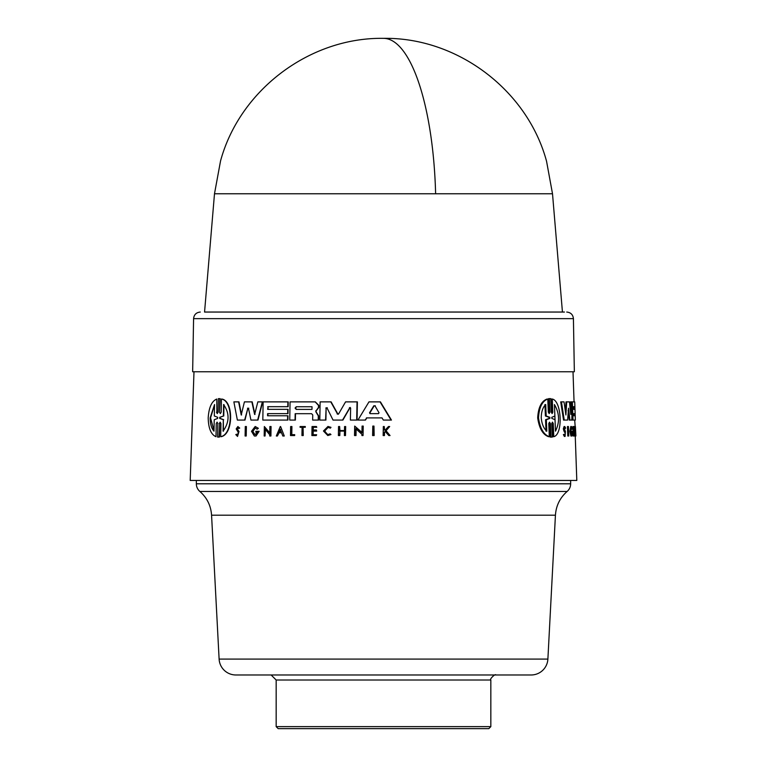 <?xml version="1.0" encoding="UTF-8"?>
<svg xmlns="http://www.w3.org/2000/svg" width="767" height="767" viewBox="0 0 767 767"><rect width="100%" height="100%" fill="white"/><g stroke="black" fill="none" stroke-linecap="round" stroke-linejoin="round"><path stroke-width="1.15" d="M552.508 193.763L546.564 161.31C527.408 90.065 457.266 37.18 383.5 38.35C309.878 37.18 239.85 89.854 220.551 160.907L214.492 193.763L552.508 193.763L562.441 312.044L564.454 312.044L204.559 312.044L562.441 312.044M211.567 515.194C210.915 505.674 207.013 497.764 199.861 491.446A10.067 10.067 0 0 1 196.342 483.795L570.658 483.795A10.067 10.067 0 0 1 567.139 491.446C559.987 497.764 556.085 505.674 555.433 515.194L547.887 659.093A16.769 16.769 0 0 1 531.138 674.979L235.862 674.979A16.769 16.769 0 0 1 219.113 659.093L211.567 515.194L555.433 515.194M214.492 193.763L204.559 312.044M573.419 318.641L193.581 318.641L192.651 371.755L574.349 371.755L573.419 318.641C572.968 314.633 570.725 312.437 566.717 312.044M566.899 420.067L563.524 420.067L560.715 401.879L564.033 401.879L565.893 414.985L566.708 401.879L569.45 401.879L570.811 414.448L571.166 401.879L574.732 401.879L574.895 406.683L573.38 406.683L573.476 409.357L574.991 409.357L575.145 413.634L573.63 413.634L574.473 413.634L574.55 415.772M565.413 411.524L565.998 401.879L566.708 401.879M570.274 409.425L570.485 401.879L571.166 401.879M571.166 420.067L569.91 420.067L568.548 408.207L567.599 420.067L564.234 420.067L561.444 401.879M572.211 401.879L571.846 420.067L569.219 420.067L568.107 410.316M572.086 429.213L571.511 427.967L570.897 431.294L571.741 434.621L572.307 432.243L571.194 432.243L571.156 431.294L572.575 431.294L571.981 436.001L570.916 436.001L569.862 431.294L570.773 426.5L571.453 426.5L572.268 428.302L572.086 429.213L571.396 429.213M574.895 436.001L574.099 436.001L574.061 434.774L574.732 434.774L573.812 429.146L574.052 436.001L573.217 436.001L572.882 426.538L573.563 426.538L574.684 433.192L574.56 426.538L574.895 436.001L575.49 436.001L575.413 426.548L574.742 426.548L574.809 433.547M573.821 427.938L573.774 426.538L574.445 426.538M564.828 427.66L565.289 428.494L564.407 428.983L565.423 431.457L565.087 436.433L564.378 436.433L563.381 434.582L564.435 434.256L565.049 435.407L565.269 432.329L564.033 428.906L564.79 426.538L565.615 428.091L564.579 428.494M565.269 432.329L564.56 432.329L563.314 428.906L564.081 426.538L564.79 426.538M567.781 436.001L567.436 426.538L568.433 426.538L568.778 436.001L567.781 436.001M551.531 437.075L550.15 437.075L549.613 423.528L550.38 423.528L550.927 437.075L550.15 437.075L551.531 437.075M550.38 423.528L549.527 422.147L548.779 423.528L549.306 436.691L548.53 436.691C542.806 434.611 539.191 428.341 537.686 417.862C538.281 407.421 541.387 401.151 546.996 399.041L547.782 399.041L548.319 412.195L549.182 413.586L549.929 412.205L549.383 398.658L550.764 398.658L551.3 412.195L552.115 413.586L552.806 412.195L552.288 399.041C561.732 400.796 563.199 434.505 553.774 436.691L553.256 423.537L552.499 423.537L553.017 436.691L553.774 436.691M549.929 412.195L549.153 412.195L548.606 398.658L550.764 398.658M552.806 412.195L552.048 412.195L551.531 399.041L552.288 399.041M327.26 407.728L326.128 408.006L325.917 420.076L320.146 420.076M326.128 408.006L325.572 420.076L319.81 420.076L320.127 401.879L331.114 401.879L338.036 414.353M338.602 413.94L337.135 413.94L338.602 413.94L345.562 401.879L357.393 401.879L357.058 420.067L350.749 420.067M350.164 407.421L342.897 420.076L333.386 420.076M315.333 401.879L318.842 405.417L318.804 407.488L315.793 411.39L318.641 415.848L318.564 420.067L315.007 420.067M295.506 413.691L311.565 413.691L295.506 413.691L295.391 420.067L289.744 420.067L290.07 401.879L315.189 401.879L318.497 405.417L318.458 407.488L316.062 410.853M366.799 417.9L365.121 420.067L357.949 420.067L368.965 401.879L380.422 401.879L391.458 420.067L383.327 420.067L382.033 417.9L366.799 417.9L365.485 420.067L358.304 420.067M380.039 401.879L391.065 420.067L383.711 420.067M356.137 428.686L356.013 435.541L354.507 435.541L354.69 426.078L361.957 432.732L362.082 426.078L363.232 426.078L363.059 435.541L361.909 435.541L361.928 434.304L355.773 428.686L355.648 435.541M354.69 426.078L362.321 432.732M363.232 426.078L363.059 435.541M279.102 432.77L277.414 436.001L279.102 432.77L281.556 432.77L282.812 436.001L283.943 436.001L283.148 436.001M280.607 426.548L284.279 436.001L280.607 426.548M271.077 426.538L270.914 436.001L269.716 436.001L269.735 434.774L265.152 429.146L265.027 436.001L264.184 436.001L264.347 426.538L269.763 433.192L269.879 426.538L271.077 426.538M265.487 429.146L265.027 436.001M264.347 426.538L270.099 433.192M246.044 426.538L245.871 436.001L245.104 436.001L245.277 426.538L246.389 426.538L246.217 436.001L245.45 436.001M268.067 406.683L267.673 409.357L288.085 409.357L288.018 413.634L267.606 413.634L267.568 415.772L287.98 415.772L287.903 420.067L262.813 420.067L263.139 401.879L288.219 401.879L288.133 406.683L268.067 406.683L268.019 409.357M267.942 413.634L267.904 415.772M287.644 415.772L287.567 420.067L264.845 420.067M248.805 408.207L247.866 408.207L244.999 420.067L237.722 420.067M247.866 408.207L244.654 420.067L237.367 420.067L233.868 401.879L238.978 401.879L241.576 414.985M238.623 401.879L241.221 414.985L244.414 401.879L252.209 401.879L254.98 414.448M251.864 401.879L254.634 414.448L257.837 401.879L262.697 401.879L257.98 420.067L251.288 420.067M217.588 437.075L219.026 437.075L219.678 423.537L219.41 437.075L217.588 437.075L217.857 423.528L217.08 422.147L216.256 423.528L215.997 436.691C211.03 434.611 208.432 428.331 208.193 417.862C208.883 407.43 211.73 401.151 216.754 399.041L216.879 412.205L216.754 399.041M216.256 423.528L215.997 436.691M216.486 412.205L217.253 413.586L218.087 412.205L218.355 398.658L220.177 398.658L218.739 398.658L220.177 398.658L219.515 412.195L220.321 413.586L221.184 412.195L221.442 399.041C233.446 400.796 233.158 434.505 220.695 436.691L220.954 423.537L220.148 422.138L219.295 423.537M221.442 399.041L221.826 399.041C233.801 400.786 233.513 434.515 221.078 436.691L220.695 436.691M236.466 434.256L237.549 435.407L238.278 432.329L236.178 428.906L237.856 426.538L239.726 428.091L238.671 428.494L237.837 427.66L236.898 428.983L238.671 431.457L237.53 436.433L235.795 434.582L236.821 434.256M238.01 427.679L237.252 428.983L239.026 431.457L237.53 436.433M257.52 432.243L255.871 432.243L255.89 431.294L259.121 431.294L256.044 436.001L254.337 436.001L251.49 431.294L255.19 426.5L258.364 428.302L257.127 429.213L255.162 427.967L252.583 431.294L255.047 434.621L257.52 432.243L256.216 432.243M255.334 427.976L252.928 431.294L254.27 434.275M339.637 426.538L339.915 430.546L344.488 430.546L344.565 426.538L345.668 426.538L345.505 435.541L344.393 435.541L344.479 431.083L339.906 431.083L339.819 435.541L338.381 435.541L338.544 426.538L339.637 426.538L339.56 430.546L344.488 430.546M345.668 426.538L345.505 435.541M316.292 434.745L316.282 435.541L316.637 434.745L312.811 434.745L312.869 431.083L316.359 431.083L316.378 429.98L316.694 431.083L313.214 431.083L313.147 434.745M316.378 429.98L312.898 429.98L312.936 427.296L316.426 427.296L316.435 426.538L312.035 426.538L311.881 435.541L316.282 435.541L312.217 435.541M316.435 426.538L316.761 427.296L313.281 427.296L313.233 429.98M385.446 431.38L384.526 432.348L384.459 435.541L383.145 435.541L383.327 426.538L384.257 426.538L384.181 430.009L385.178 430.009L388.486 426.538L389.684 426.538L385.657 430.747L390.048 435.541L388.821 435.541L385.063 431.38L384.526 432.348M384.257 426.538L384.574 430.009L385.178 430.009M389.684 426.538L386.05 430.747L390.048 435.541M330.069 433.815L330.97 434.544L327.806 435.541L323.453 430.996L327.969 426.452L330.989 427.353L330.424 428.101L327.96 427.382L324.355 430.996L327.825 434.611L330.069 433.815L330.625 434.544L327.806 435.541M327.969 426.452L330.989 427.353M328.132 427.382L324.7 430.996L327.413 434.525M302.083 427.296L300.079 427.296L300.089 426.538L305.295 426.538L305.285 427.296L303.061 427.296L303.253 435.541L301.939 435.541L302.083 427.296L300.415 427.296M291.786 434.649L291.93 426.538L290.645 426.538L290.482 435.541L294.327 435.541L294.681 434.649L294.662 435.541L290.818 435.541M373.97 426.078L374.162 435.541L372.599 435.541L372.791 426.078L373.97 426.078L373.788 435.541M193.993 371.755L190.197 480.449L576.803 480.449L575.25 436.001M572.038 411.62L572.335 420.067L574.694 420.067L575.864 435.541M573.007 371.755L574.061 401.879M573.38 406.683L574.224 406.683L574.32 409.357M255.19 426.5L258.364 428.302M237.856 426.538L239.726 428.091M316.301 412.042L315.726 410.853M549.306 436.691C543.611 434.611 540.016 428.331 538.511 417.862C539.105 407.43 542.192 401.151 547.782 399.041M571.607 436.001L570.552 431.294L571.453 426.5M196.342 480.449L196.342 483.795M570.658 480.449L570.658 483.795M213.993 431.169C211.481 428.437 210.196 424.007 210.158 417.862L214.539 404.554L214.309 415.982L217.684 417.315L217.665 418.408L214.233 419.75L213.993 431.169M214.53 405.005L210.561 417.862L214.003 430.728M219.698 418.398L219.717 417.325L223.379 416.021L223.6 404.554C229.688 413.279 229.515 422.157 223.082 431.169L223.312 419.702L219.698 418.398L220.1 417.325L223.379 416.021M370.049 413.653L369.512 412.819L373.817 405.791L374.938 405.791L379.042 412.819L378.457 413.653L370.049 413.653M375.322 405.791L374.2 405.791L369.809 413.087L370.423 413.653L378.457 413.653M296.225 409.415L295.065 408.073L296.273 406.74L312.025 406.74L311.977 409.415L296.225 409.415M312.025 406.74L296.608 406.74L295.4 408.073L296.561 409.415L311.977 409.415M546.813 431.169C543.698 428.437 541.838 424.007 541.243 417.862C541.301 411.774 542.787 407.335 545.721 404.554L546.19 415.982L549.843 417.315L549.891 418.408L546.344 419.75L546.813 431.169M551.828 418.398L551.78 417.325L554.886 416.021L554.436 404.554C559.546 413.279 559.891 422.157 555.481 431.169L555.03 419.702L551.828 418.398M490.832 726.637L488.819 728.65L278.181 728.65L276.168 726.637L490.832 726.637L490.832 680.013C489.116 679.457 495.53 673.282 495.866 674.979M276.168 726.637L276.168 680.013L490.832 680.013M294.346 434.649L291.45 434.649L291.594 426.538M303.061 427.296L302.917 435.541M304.959 426.538L304.94 427.296M330.644 427.353L330.078 428.101M384.133 432.348L384.075 435.541M339.906 431.083L339.474 435.541M344.479 431.083L339.551 431.083M258.776 431.294L255.708 436.001M258.019 428.302L257.127 429.213M239.371 428.091L238.671 428.494M218.355 398.658L219.793 398.658L219.515 412.195M247.52 408.207L248.45 408.207L247.52 408.207M262.362 401.879L257.645 420.067L250.943 420.067L248.45 408.207M287.884 401.879L287.798 406.683L267.721 406.683M287.75 409.357L287.683 413.634L267.606 413.634M270.741 426.538L270.569 436.001M277.414 436.001L276.312 436.001L280.271 426.548M281.556 432.77L278.766 432.77M382.033 417.9L366.425 417.9M311.565 413.691L312.744 414.966L312.658 420.067L318.228 420.067L318.295 415.848L315.966 412.042M295.17 413.691L295.055 420.067M325.793 408.006L326.915 407.728L325.793 408.006M349.781 407.728L342.542 420.076L333.041 420.076L326.915 407.728M349.416 407.728L350.615 408.006L349.416 407.728M357.038 401.879L356.693 420.067L350.385 420.067L350.615 408.006M330.769 401.879L337.49 413.94M552.288 437.075L550.927 437.075L552.288 437.075L551.751 423.537L552.461 422.138L553.256 423.537M568.481 436.001L568.136 426.538M563.381 434.582L564.435 434.256M565.087 436.433L564.09 434.582M575.547 432.77L575.49 436.001M575.576 436.001L575.691 432.77M575.883 436.001L575.413 426.548M574.78 436.001L574.732 434.774M573.898 436.001L573.563 426.538M571.875 432.243L571.837 431.294M574.694 420.067L575.346 420.067L575.221 415.772L573.697 415.772L573.63 413.634M575.365 420.067L573.016 420.067L572.374 401.879M575.202 415.772L575.125 413.634M574.972 409.357L574.886 406.683M280.223 429.319L281.345 432.224L278.996 432.224L280.223 429.319M374.2 405.791L374.938 405.791M575.509 429.319L575.662 432.224L575.509 429.319M223.312 419.702L223.456 431.169M223.983 404.554L223.753 416.021M223.686 419.702L220.081 418.398M280.559 429.319L279.332 432.224L281.345 432.224M546.027 431.169L545.558 419.75L546.344 419.75M545.558 419.75L549.114 418.408L549.067 417.315L545.404 415.982L544.934 404.554M546.19 415.982L545.404 415.982M555.433 430.172L554.474 405.561M383.5 38.35A169.603 52.309 90 0 1 435.618 193.763M199.861 491.446L567.139 491.446M219.113 659.093L547.887 659.093M563.755 430.853L564.474 430.853M549.891 418.408L549.114 418.408M549.067 417.315L549.843 417.315M276.168 680.013L271.135 674.979M193.581 318.641C194.032 314.633 196.275 312.437 200.283 312.044M550.85 437.113L551.617 437.113M549.306 398.619L550.083 398.619"/></g></svg>
